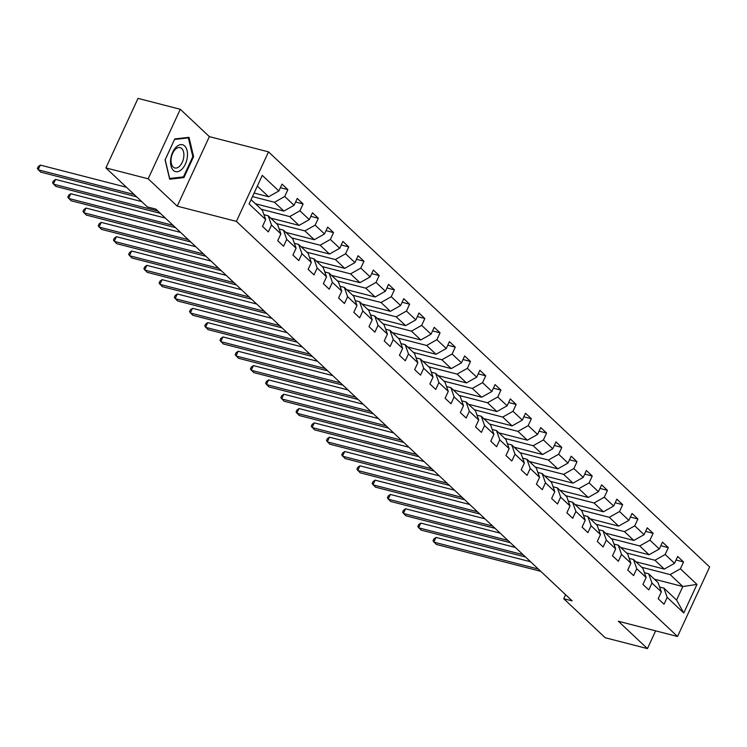 <?xml version="1.0" encoding="UTF-8"?>
<svg xmlns="http://www.w3.org/2000/svg" width="747" height="747" viewBox="0 0 747 747"><rect width="100%" height="100%" fill="white"/><g stroke="black" fill="none" stroke-linecap="round" stroke-linejoin="round"><path stroke-width="1.12" d="M180.288 109.277L148.167 178.794L177.235 206.153L209.356 136.626L180.288 109.277L138.027 98.389L105.906 167.916L147.364 206.928L155.815 209.104L572.165 600.887L563.714 598.711L605.173 637.723L647.434 648.611L655.633 630.851M209.356 136.626L268.518 151.865L709.65 566.973L677.529 636.491L236.397 221.392L268.518 151.865M251.067 199.645L262.374 210.29L265.661 219.543L262.496 226.397L268.35 231.906L271.516 225.052L280.881 233.867L277.716 240.721L283.571 246.23L286.736 239.367L296.101 248.181L292.936 255.044L298.781 260.554L301.956 253.691L311.322 262.505L308.147 269.359L314.001 274.868L317.176 268.014L326.542 276.82L323.367 283.683L329.222 289.192L332.387 282.329L341.752 291.143L338.587 298.006L344.442 303.506L347.607 296.652L356.973 305.467L353.807 312.321L359.662 317.83L362.827 310.976L372.193 319.781L369.018 326.644L374.873 332.154L378.047 325.29L387.413 334.105L384.238 340.959L390.093 346.468L393.258 339.614L402.624 348.429L399.458 355.283L405.313 360.792L408.478 353.929L417.844 362.743L414.678 369.606L420.533 375.115L423.698 368.252L433.064 377.067L429.898 383.921L435.744 389.43L438.919 382.576L448.284 391.381L445.109 398.244L450.964 403.753L454.139 396.89L463.495 405.705L460.329 412.568L466.184 418.068L469.349 411.214L478.715 420.029L475.55 426.882L481.404 432.392L484.57 425.538L493.935 434.343L490.77 441.206L496.615 446.715L499.79 439.852L509.155 448.667L505.98 455.521L511.835 461.03L515.01 454.176L524.375 462.991L521.201 469.844L527.055 475.353L530.221 468.49L539.586 477.305L536.421 484.168L542.275 489.677L545.441 482.814L554.806 491.629L551.641 498.482L557.495 503.992L560.661 497.138L570.026 505.943L566.861 512.806L572.706 518.315L575.881 511.452L585.246 520.267L582.072 527.13L587.926 532.63L591.092 525.776L600.457 534.591L597.292 541.444L603.146 546.953L606.312 540.1L615.677 548.905L612.512 555.768L618.367 561.277L621.532 554.414L630.898 563.229L627.732 570.082L633.577 575.592L636.752 568.738L646.118 577.552L642.943 584.406L648.798 589.915L651.972 583.052L661.338 591.867L658.163 598.73L664.018 604.239L667.183 597.376L683.766 612.979L696.97 584.425L682.833 586.526L670.152 574.592L641.748 567.272M265.661 219.543L249.078 203.94L262.281 175.377L278.864 190.98L282.03 184.126L287.884 189.635L280.377 187.702M696.97 584.425L680.386 568.812L683.552 561.959L677.697 556.45L674.532 563.303L665.166 554.498L668.332 547.635L662.477 542.126L659.312 548.989L649.946 540.174L653.121 533.321L647.266 527.812L644.091 534.665L634.726 525.851L637.901 518.997L632.046 513.488L628.881 520.351L619.515 511.536L622.681 504.673L616.826 499.164L613.661 506.027L604.295 497.213L607.46 490.359L601.606 484.85L598.44 491.703L589.075 482.898L592.24 476.035L586.395 470.526L583.22 477.389L573.855 468.574L577.029 461.711L571.175 456.212L568 463.065L558.644 454.251L561.809 447.397L555.955 441.888L552.789 448.742L543.424 439.936L546.589 433.073L540.735 427.564L537.569 434.427L528.204 425.613L531.369 418.759L525.524 413.25L522.349 420.103L512.984 411.289L516.158 404.435L510.304 398.926L507.129 405.789L497.763 396.974L500.938 390.111L495.084 384.602L491.918 391.465L482.553 382.651L485.718 375.797L479.863 370.288L476.698 377.142L467.333 368.336L470.498 361.473L464.643 355.964L461.478 362.827L452.112 354.013L455.278 347.15L449.433 341.65L446.258 348.504L436.892 339.689L440.067 332.835L434.212 327.326L431.038 334.18L421.682 325.375L424.847 318.511L418.992 313.002L415.827 319.865L406.461 311.051L409.627 304.197L403.772 298.688L400.607 305.542L391.241 296.727L394.407 289.873L388.561 284.364L385.387 291.227L376.021 282.413L379.196 275.55L373.341 270.041L370.167 276.904L360.801 268.089L363.976 261.235L358.121 255.726L354.956 262.58L345.59 253.775L348.756 246.912L342.901 241.402L339.736 248.265L330.37 239.451L333.535 232.588L327.681 227.088L324.515 233.942L315.15 225.127L318.325 218.273L312.47 212.764L309.295 219.627L299.93 210.813L303.105 203.95L297.25 198.441L294.085 205.304L284.719 196.489L287.884 189.635M280.881 233.867L277.595 224.604L268.229 215.79L263.943 214.688M252.477 196.601L274.485 202.269L283.841 211.074L255.446 203.763M268.229 215.79L271.516 225.052M284.719 196.489L274.485 202.269M294.085 205.304L283.841 211.074M296.101 248.181L292.815 238.928L283.449 230.113L279.163 229.012M261.301 209.272L289.696 216.583L299.061 225.398L270.666 218.087M283.449 230.113L286.736 239.367M299.93 210.813L289.696 216.583M309.295 219.627L299.061 225.398M311.322 262.505L308.035 253.242L298.669 244.437L294.374 243.326M276.511 223.586L304.916 230.907L314.282 239.722L285.877 232.401M298.669 244.437L301.956 253.691M315.15 225.127L304.916 230.907M324.515 233.942L314.282 239.722M326.542 276.82L323.246 267.566L313.88 258.751L309.594 257.65M291.732 237.91L320.136 245.221L329.502 254.036L301.097 246.725M313.88 258.751L317.176 268.014M330.37 239.451L320.136 245.221M339.736 248.265L329.502 254.036M341.752 291.143L338.466 281.89L329.1 273.075L324.814 271.973M306.952 252.234L335.356 259.545L344.722 268.36L316.317 261.039M329.1 273.075L332.387 282.329M345.59 253.775L335.356 259.545M354.956 262.58L344.722 268.36M356.973 305.467L353.686 296.204L344.32 287.399L340.034 286.288M322.172 266.548L350.567 273.869L359.933 282.674L331.537 275.363M344.32 287.399L347.607 296.652M360.801 268.089L350.567 273.869M370.167 276.904L359.933 282.674M372.193 319.781L368.906 310.528L359.54 301.713L355.245 300.611M337.392 280.872L365.787 288.183L375.153 296.998L346.748 289.687M359.54 301.713L362.827 310.976M376.021 282.413L365.787 288.183M385.387 291.227L375.153 296.998M387.413 334.105L384.117 324.852L374.751 316.037L370.465 314.926M352.603 295.196L381.007 302.507L390.373 311.322L361.968 304.001M374.751 316.037L378.047 325.29M391.241 296.727L381.007 302.507M400.607 305.542L390.373 311.322M402.624 348.429L399.337 339.166L389.971 330.351L385.685 329.25M367.823 309.51L396.227 316.831L405.593 325.636L377.188 318.325M389.971 330.351L393.258 339.614M406.461 311.051L396.227 316.831M415.827 319.865L405.593 325.636M417.844 362.743L414.557 353.49L405.191 344.675L400.906 343.573M383.043 323.834L411.438 331.145L420.804 339.96L392.408 332.648M405.191 344.675L408.478 353.929M421.682 325.375L411.438 331.145M431.038 334.18L420.804 339.96M433.064 377.067L429.777 367.804L420.412 358.999L416.116 357.888M398.263 338.148L426.658 345.469L436.024 354.283L407.629 346.963M420.412 358.999L423.698 368.252M436.892 339.689L426.658 345.469M446.258 348.504L436.024 354.283M448.284 391.381L444.988 382.128L435.632 373.313L431.336 372.211M413.474 352.472L441.879 359.783L451.244 368.598L422.839 361.287M435.632 373.313L438.919 382.576M452.112 354.013L441.879 359.783M461.478 362.827L451.244 368.598M463.495 405.705L460.208 396.452L450.843 387.637L446.557 386.535M428.694 366.796L457.099 374.107L466.464 382.922L438.059 375.601M450.843 387.637L454.139 396.89M467.333 368.336L457.099 374.107M476.698 377.142L466.464 382.922M478.715 420.029L475.428 410.766L466.063 401.961L461.777 400.85M443.914 381.11L472.319 388.431L481.684 397.236L453.28 389.925M466.063 401.961L469.349 411.214M482.553 382.651L472.319 388.431M491.918 391.465L481.684 397.236M493.935 434.343L490.648 425.09L481.283 416.275L476.997 415.173M459.134 395.434L487.53 402.745L496.895 411.56L468.5 404.248M481.283 416.275L484.57 425.538M497.763 396.974L487.53 402.745M507.129 405.789L496.895 411.56M509.155 448.667L505.868 439.413L496.503 430.599L492.208 429.488M474.345 409.758L502.75 417.069L512.115 425.883L483.711 418.563M496.503 430.599L499.79 439.852M512.984 411.289L502.75 417.069M522.349 420.103L512.115 425.883M524.375 462.991L521.079 453.728L511.714 444.913L507.428 443.811M489.565 424.072L517.97 431.383L527.335 440.198L498.931 432.887M511.714 444.913L515.01 454.176M528.204 425.613L517.97 431.383M537.569 434.427L527.335 440.198M539.586 477.305L536.299 468.052L526.934 459.237L522.648 458.135M504.785 438.396L533.19 445.707L542.555 454.521L514.151 447.21M526.934 459.237L530.221 468.49M543.424 439.936L533.19 445.707M552.789 448.742L542.555 454.521M554.806 491.629L551.519 482.366L542.154 473.561L537.868 472.449M520.005 452.71L548.401 460.031L557.766 468.845L529.371 461.525M542.154 473.561L545.441 482.814M558.644 454.251L548.401 460.031M568 463.065L557.766 468.845M570.026 505.943L566.74 496.69L557.374 487.875L553.079 486.773M535.226 467.034L563.621 474.345L572.986 483.16L544.582 475.848M557.374 487.875L560.661 497.138M573.855 468.574L563.621 474.345M583.22 477.389L572.986 483.16M585.246 520.267L581.95 511.013L572.594 502.199L568.299 501.097M550.436 481.357L578.841 488.669L588.206 497.483L559.802 490.163M572.594 502.199L575.881 511.452M589.075 482.898L578.841 488.669M598.44 491.703L588.206 497.483M600.457 534.591L597.17 525.328L587.805 516.513L583.519 515.411M565.656 495.672L594.061 502.992L603.427 511.798L575.022 504.486M587.805 516.513L591.092 525.776M604.295 497.213L594.061 502.992M613.661 506.027L603.427 511.798M615.677 548.905L612.391 539.651L603.025 530.837L598.739 529.735M580.877 509.996L609.281 517.307L618.637 526.121L590.242 518.81M603.025 530.837L606.312 540.1M619.515 511.536L609.281 517.307M628.881 520.351L618.637 526.121M630.898 563.229L627.611 553.966L618.245 545.161L613.959 544.049M596.097 524.31L624.492 531.631L633.858 540.445L605.462 533.125M618.245 545.161L621.532 554.414M634.726 525.851L624.492 531.631M644.091 534.665L633.858 540.445M646.118 577.552L642.831 568.29L633.465 559.475L629.17 558.373M611.307 538.634L639.712 545.945L649.078 554.76L620.673 547.448M633.465 559.475L636.752 568.738M649.946 540.174L639.712 545.945M659.312 548.989L649.078 554.76M661.338 591.867L658.042 582.613L648.676 573.799L644.39 572.697M626.528 552.957L654.932 560.269L664.298 569.083L635.893 561.763M648.676 573.799L651.972 583.052M665.166 554.498L654.932 560.269M674.532 563.303L664.298 569.083M683.766 612.979L676.577 600.056L663.896 588.122L659.61 587.011M654.428 579.205L682.833 586.526L676.577 600.056M663.896 588.122L667.183 597.376M680.386 568.812L670.152 574.592M148.167 178.794L105.906 167.916M177.235 206.153L236.397 221.392M677.529 636.491L618.367 621.252L647.434 648.611M565.572 594.687L563.714 598.711M254.129 193.025L268.631 196.76L257.313 186.115M278.864 190.98L268.631 196.76M683.552 561.959L676.044 560.026M668.332 547.635L660.834 545.702M653.121 533.321L645.613 531.388M637.901 518.997L630.393 517.064M622.681 504.673L615.173 502.74M607.46 490.359L599.953 488.426M592.24 476.035L584.742 474.102M577.029 461.711L569.522 459.778M561.809 447.397L554.302 445.464M546.589 433.073L539.082 431.14M531.369 418.759L523.871 416.826M516.158 404.435L508.651 402.502M500.938 390.111L493.431 388.179M485.718 375.797L478.211 373.864M470.498 361.473L463 359.54M455.278 347.15L447.78 345.217M440.067 332.835L432.56 330.902M424.847 318.511L417.34 316.579M409.627 304.197L402.119 302.264M394.407 289.873L386.909 287.94M379.196 275.55L371.689 273.617M363.976 261.235L356.468 259.302M348.756 246.912L341.248 244.979M333.535 232.588L326.037 230.655M318.325 218.273L310.817 216.341M303.105 203.95L295.597 202.017M165.096 159.877L169.672 179.205L183.921 177.59L193.594 156.655L189.019 137.327L174.77 138.933L165.096 159.877M192.773 156.44L193.594 156.655M181.923 177.076L183.921 177.59M530.613 561.781L436.005 537.42L433.83 542.117L538.298 569.027M436.005 537.42L433.886 538.951L433.017 540.828L436.276 544.414L540.744 571.315M173.369 170.391A13.885 8.002 104.4 0 0 185.349 164.144A13.885 8.002 104.4 0 0 184.649 145.964A13.885 8.002 104.4 0 0 172.669 152.211A13.885 8.002 104.4 0 0 173.369 170.391M173.192 167.029A10.514 6.06 104.4 0 0 174.845 167.963A10.514 6.06 104.4 0 0 182.866 160.829A10.514 6.06 104.4 0 0 181.745 148.532A10.514 6.06 104.4 0 0 180.092 147.598A10.514 6.06 104.4 0 0 172.071 154.732A10.514 6.06 104.4 0 0 173.192 167.029M174.574 139.446L188.384 137.887L192.819 156.618L183.445 176.899L169.634 178.468L165.199 159.737L174.537 139.437M187.058 137.551L188.384 137.887M515.393 547.467L420.785 523.096L418.619 527.802L523.087 554.704M420.785 523.096L418.665 524.627L417.797 526.514L421.056 530.09L525.524 557.001M500.173 533.143L405.565 508.782L403.399 513.478L507.867 540.38M405.565 508.782L403.455 510.313L402.586 512.19L405.836 515.775L510.304 542.677M484.952 518.829L390.354 494.458L388.179 499.155L492.647 526.065M390.354 494.458L388.235 495.989L387.366 497.866L390.616 501.452L495.084 528.353M469.742 504.505L375.134 480.144L372.958 484.84L477.426 511.742M375.134 480.144L373.014 481.675L372.146 483.552L375.396 487.128L479.873 514.039M454.521 490.181L359.914 465.82L357.748 470.517L462.216 497.418M359.914 465.82L357.794 467.351L356.926 469.228L360.185 472.814L464.653 499.715M439.301 475.867L344.694 451.496L342.528 456.193L446.995 483.104M344.694 451.496L342.574 453.027L341.706 454.914L344.965 458.49L449.433 485.401M424.081 461.543L329.474 437.182L327.307 441.879L431.775 468.78M329.474 437.182L327.363 438.713L326.495 440.59L329.744 444.176L434.212 471.077M408.87 447.229L314.263 422.858L312.087 427.555L416.555 454.465M314.263 422.858L312.143 424.389L311.275 426.266L314.524 429.852L418.992 456.753M393.65 432.905L299.043 408.534L296.867 413.24L401.335 440.142M299.043 408.534L296.923 410.075L296.055 411.952L299.314 415.528L403.782 442.439M378.43 418.581L283.823 394.22L281.656 398.917L386.124 425.818M283.823 394.22L281.703 395.751L280.835 397.628L284.093 401.214L388.561 428.115M363.21 404.267L268.603 379.896L266.436 384.593L370.904 411.504M268.603 379.896L266.492 381.428L265.624 383.314L268.873 386.89L373.341 413.801M347.99 389.943L253.392 365.582L251.216 370.279L355.684 397.18M253.392 365.582L251.272 367.113L250.404 368.99L253.653 372.566L358.121 399.477M332.779 375.62L238.172 351.258L235.996 355.955L340.464 382.856M238.172 351.258L236.052 352.789L235.184 354.666L238.433 358.252L342.91 385.153M317.559 361.305L222.951 336.934L220.785 341.631L325.253 368.542M222.951 336.934L220.832 338.466L219.963 340.352L223.222 343.928L327.69 370.839M302.339 346.981L207.731 322.62L205.565 327.317L310.033 354.218M207.731 322.62L205.612 324.151L204.753 326.028L208.002 329.614L312.47 356.515M287.119 332.667L192.511 308.296L190.345 312.993L294.813 339.904M192.511 308.296L190.401 309.828L189.533 311.704L192.782 315.29L297.25 342.191M271.908 318.343L177.3 293.973L175.125 298.679L279.593 325.58M177.3 293.973L175.181 295.513L174.312 297.39L177.562 300.966L282.03 327.877M256.688 304.02L162.08 279.658L159.905 284.355L264.373 311.256M162.08 279.658L159.961 281.189L159.092 283.066L162.351 286.652L266.819 313.553M241.468 289.705L146.86 265.334L144.694 270.031L249.162 296.942M146.86 265.334L144.741 266.866L143.872 268.752L147.131 272.328L251.599 299.239M226.248 275.382L131.64 251.02L129.474 255.717L233.942 282.618M131.64 251.02L129.53 252.551L128.661 254.428L131.911 258.004L236.379 284.915M211.028 261.058L116.429 236.696L114.254 241.393L218.722 268.304M116.429 236.696L114.31 238.228L113.441 240.104L116.691 243.69L221.159 270.591M195.817 246.743L101.209 222.373L99.034 227.069L203.501 253.98M101.209 222.373L99.09 223.904L98.221 225.79L101.48 229.366L205.948 256.277M180.597 232.42L85.989 208.058L83.823 212.755L188.291 239.656M85.989 208.058L83.869 209.59L83.001 211.466L86.26 215.052L190.728 241.953M165.376 218.105L70.769 193.734L68.603 198.431L173.071 225.342M70.769 193.734L68.659 195.266L67.79 197.143L71.04 200.728L175.508 227.63M141.706 201.606L55.549 179.42L53.382 184.117L157.85 211.018M55.549 179.42L53.439 180.951L52.57 182.828L55.82 186.405L160.288 213.315M126.486 187.282L40.338 165.096L38.162 169.793L134.18 194.519M40.338 165.096L38.218 166.628L37.35 168.505L40.599 172.09L136.617 196.816"/></g></svg>

